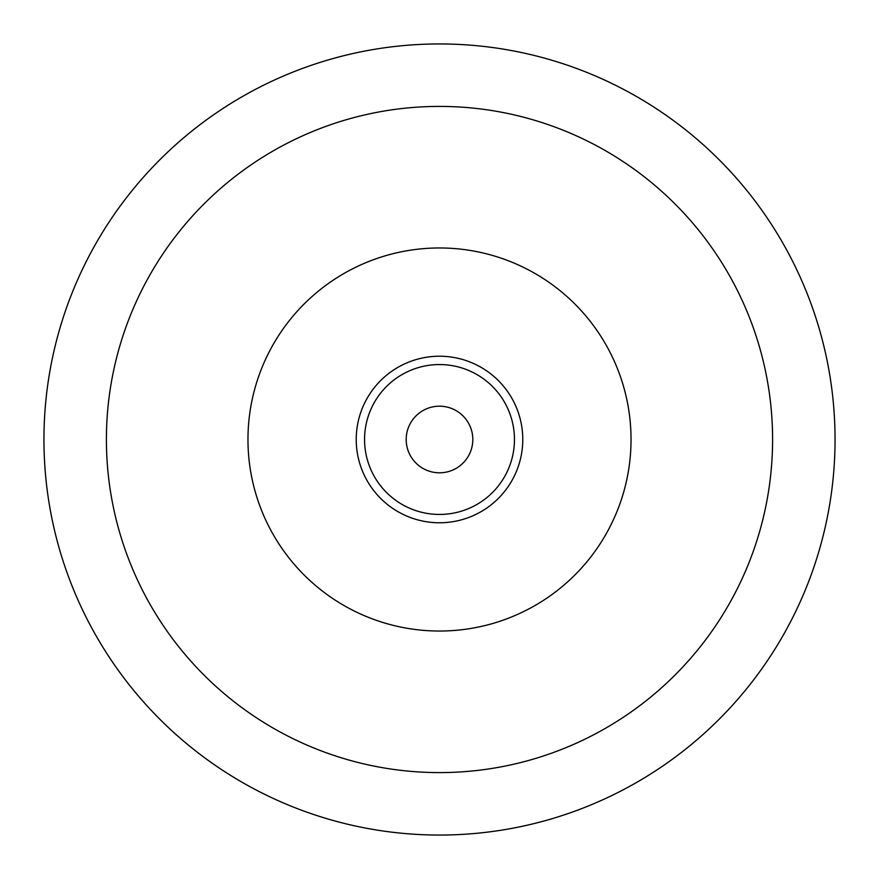 <?xml version="1.0" encoding="UTF-8"?>
<svg xmlns="http://www.w3.org/2000/svg" width="879" height="879" viewBox="0 0 879 879"><rect width="100%" height="100%" fill="white"/><g stroke="black" fill="none" stroke-linecap="round" stroke-linejoin="round"><path stroke-width="1.32" d="M439.5 835.05A395.55 395.55 0 0 0 782.057 241.725A395.55 395.55 0 0 0 96.943 241.725A395.55 395.55 0 0 0 439.5 835.05M439.5 772.597A333.097 333.097 0 0 0 727.966 272.951A333.097 333.097 0 0 0 151.034 272.951A333.097 333.097 0 0 0 439.5 772.597M631.034 439.5A191.534 191.534 0 0 0 439.5 247.966A191.534 191.534 0 0 0 247.966 439.5A191.534 191.534 0 0 0 439.5 631.034A191.534 191.534 0 0 0 631.034 439.5M398.506 502.239A74.946 74.946 0 0 1 405.658 372.63A74.946 74.946 0 0 1 514.336 443.631A74.946 74.946 0 0 1 398.506 502.239A74.946 74.946 0 0 1 405.658 372.63A74.946 74.946 0 0 1 514.336 443.631A74.946 74.946 0 0 1 398.506 502.239M439.5 522.774A83.274 83.274 0 0 0 511.622 397.868A83.274 83.274 0 0 0 367.378 397.868A83.274 83.274 0 0 0 439.5 522.774M421.283 467.386A33.314 33.314 0 0 1 424.458 409.779A33.314 33.314 0 0 1 472.759 441.335A33.314 33.314 0 0 1 421.283 467.386"/></g></svg>
